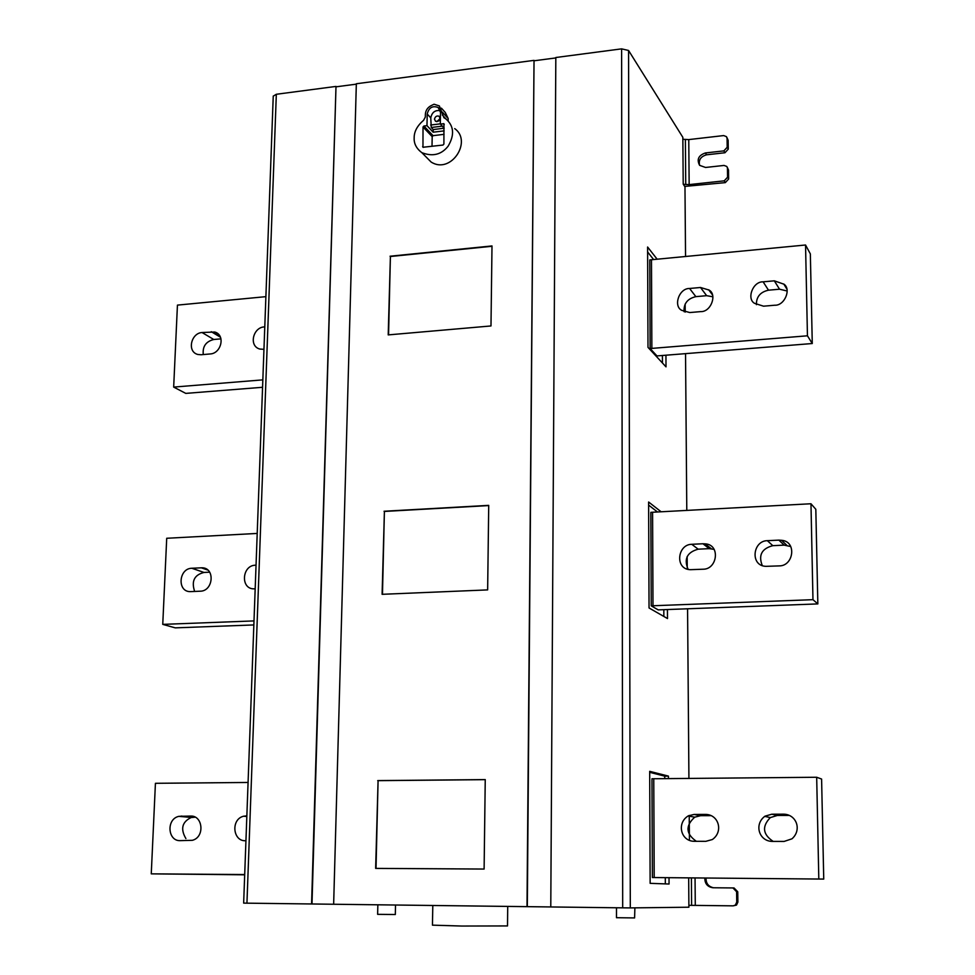 <?xml version="1.0" encoding="UTF-8"?>
<svg xmlns="http://www.w3.org/2000/svg" width="975" height="975" viewBox="0 0 975 975"><rect width="100%" height="100%" fill="white"/><g stroke="black" fill="none" stroke-linecap="round" stroke-linejoin="round"><path stroke-width="1.46" d="M488.719 505.574L384.406 511.436L382.468 594.287M384.053 511.253L488.719 505.367L487.646 589.899L382.102 594.311L384.406 511.436M491.997 246.285L390.402 256.498L388.562 334.864M390.061 256.218L491.997 245.944L490.986 325.955L388.208 334.9L390.402 256.498M433.229 129.577L433.168 132.198L426.977 125.641L423.906 126.019L423.016 127.006L422.967 147.262L443.003 145.043L443.905 144.056L443.942 123.752L440.31 123.996L444.186 128.188L433.229 129.577L431.255 127.493L442.297 126.141M444.137 130.869L433.168 132.198M444.076 134.331L433.071 135.671L432.193 136.646L432.01 146.36M440.334 110.662C435.143 109.895 431.962 112.283 430.767 117.853L431.255 127.493M426.977 125.641L427.208 114.026C428.842 107.616 432.498 105.434 438.153 107.482L440.529 112.369L440.31 123.996M434.484 119.145L435.545 121.278C439.615 121.619 440.834 119.962 439.213 116.305C436.837 115.464 435.264 116.403 434.484 119.145M440.249 118.426L436.837 121.68M443.93 117.743L439.359 105.909L434.033 104.227L432.339 105.044C428.025 106.884 425.697 109.956 425.368 114.258L425.307 117.073L423.601 120.266C417.239 125.763 414.095 131.625 414.168 137.828C413.839 143.618 416.41 148.566 421.87 152.673C432.644 156.853 441.395 154.696 448.11 146.189C454.728 134.989 453.972 125.873 445.807 118.852L443.93 117.743M448.159 120.839L448.195 118.536L445.197 112.357L441.407 108.164M454.728 128.627C472.668 141.326 450.84 174.769 431.084 162.008L425.843 156.695M485.245 779.659L378.081 780.658L376.021 868.396M377.715 780.597L485.245 779.598L484.112 869.054L375.643 868.396L378.081 780.658M255.182 588.803L254.036 588.839C240.301 589.205 241.861 565.354 255.365 565.207L256.047 565.183M190.832 591.606L190.405 591.618C176.962 592.032 178.608 568.388 191.831 568.254L201.996 567.791C215.341 567.718 213.415 591.118 200.289 591.203L190.832 591.606M209.674 572.179L203.994 572.447C194.647 574.823 191.429 580.82 194.342 590.436M257.205 533.435L166.713 538.273L162.752 624.378L254 620.917M253.853 624.938L175.281 627.863L162.752 624.378M201.082 354.754L197.937 354.498C186.737 351.865 191.002 333.109 202.044 332.524L214.707 332.012C225.725 334.888 221.276 353.413 210.32 353.949L201.082 354.754M220.947 338.861L213.781 339.495C206.176 341.433 202.654 346.162 203.214 353.718M263.957 349.318L259.825 349.05C248.576 346.137 252.988 327.515 264.115 326.918L264.773 326.857M265.882 296.656L177.438 305.114L173.672 387.087L262.836 379.872M262.567 387.282L185.774 393.388L173.672 387.087M180.046 840.645C167.737 841.108 166.03 819.122 178.815 816.355L190.771 816.051C202.897 815.502 205.055 837.172 192.343 840.316L180.046 840.645M195.305 817.172L191.076 817.562C182.033 821.974 180.302 828.982 185.896 838.573M245.944 840.73L245.249 840.73C232.781 841.193 230.685 819.232 243.628 816.209L246.858 815.868M248.077 782.462L155.427 783.303L151.259 873.856L244.701 874.551M244.688 874.807L151.259 873.856M713.846 549.327L709.239 548.657L698.161 549.181C687.07 552.277 683.719 558.967 688.094 569.254M702.975 543.758L705.449 543.879C720.562 544.818 717.368 569.29 703.219 569.217L690.519 569.68C674.59 569.571 677.259 544.379 691.763 544.294L702.975 543.758L709.239 548.657M790.506 546.487L784.156 545.135L772.797 545.671C761.804 548.584 758.27 555.165 762.206 565.39M778.867 540.126L781.987 540.345C796.953 541.771 793.54 566.024 779.318 565.89L765.948 566.341C749.897 565.914 752.663 540.735 767.362 540.674L778.867 540.126L784.156 545.135M810.968 503.758L652.58 512.241L652.994 605.755L812.967 599.674L810.968 503.758L815.819 509.291L817.842 603.915L658.223 609.887M812.967 599.674L817.842 603.915M652.994 605.755L651.227 605.828L650.837 512.35L652.58 512.241M651.227 605.828L658.21 609.887M667.436 609.521L667.497 618.552L649.045 607.961L648.619 502.015L661.135 511.79M657.503 511.985L648.631 505.111M663.853 616.468L663.817 609.655M787.13 291.001L779.537 289.209L768.495 290.184C760.305 292 756.271 296.839 756.405 304.675M774.321 280.824L783.997 284.225C791.42 289.051 784.656 305.821 774.747 305.224L763.535 306.187L754.492 303.298C746.46 298.764 752.846 281.361 763.132 281.836L774.321 280.824L779.537 289.209M712.835 296.778L706.643 295.681L695.858 296.644C687.497 298.618 683.572 303.627 684.072 311.671M700.513 287.491L709.044 290.05C717.307 294.34 711.092 312.085 700.745 311.61L689.8 312.548L681.854 310.391C673.043 306.357 678.929 288.149 689.593 288.478L700.513 287.491L706.643 295.681M807.446 335.802L805.545 245.005L810.347 253.89L812.273 343.529L656.967 355.924L650.142 348.538L807.446 335.802L812.273 343.529M805.545 245.005L651.471 259.752L651.861 348.392M650.142 348.538L649.764 259.923L651.471 259.752M665.937 355.168L666.01 366.856L647.997 347.368L647.595 247.016L657.15 259.204M653.603 259.545L647.619 251.964M662.452 363.005L662.415 355.448M789.311 815.417L777.355 815.453L770.323 817.586C761.755 826.471 762.718 834.417 773.187 841.413M783.656 814.174C796.465 814.381 802.145 829.944 791.968 838.817L784.144 841.425L772.261 841.413C758.977 841.267 753.797 824.265 764.997 816.172L771.822 814.21L783.656 814.174L789.031 815.417M705.583 814.418C718.685 814.418 723.694 831.699 712.335 839.536L705.839 841.328L694.273 841.303C680.745 841.34 676.321 822.851 688.399 815.819L694.042 814.454L705.583 814.418L710.361 815.332M711.08 815.648L700.598 815.685L694.736 817.172C685.267 825.801 685.803 833.844 696.345 841.315M818.805 878.755L816.684 777.258L821.596 779.037L823.741 879.084L652.385 877.537L823.741 879.084M816.684 777.258L653.762 778.745L654.201 877.549M652.385 877.537L651.958 778.769L653.762 778.745M669.021 877.939L669.057 884.02L650.142 883.338L649.691 771.335L668.423 776.112L664.731 776.149L649.703 772.334M665.328 883.886L665.303 877.914M664.755 778.647L664.731 776.149M668.423 776.112L668.436 778.611M726.887 137.414L728.142 140.303L727.07 138.413L727.192 147.274L728.264 149.151L724.949 152.746L706.546 154.806C700.72 156.5 698.417 159.998 699.599 165.323M728.142 140.303L728.264 149.151M727.265 167.286L728.532 170.125L726.765 166.445L724.035 165.433L705.571 167.468L699.636 165.36C696.54 159.498 698.478 155.366 705.412 152.953L723.864 150.881L727.192 147.274M728.532 170.125L728.642 179.022L725.315 182.63L684.73 186.42M727.447 168.297L727.569 177.218L728.642 179.022M727.07 138.413L726.46 136.646L723.669 135.574L688.764 139.596L689.154 184.604L724.23 180.838L727.569 177.218M685.547 256.486L684.974 186.798L683.207 184.141L682.841 137.329L628.57 50.481L621.611 48.86L555.823 57.513L550.778 906.957L622.684 907.847L621.611 48.86M689.154 184.604L683.329 184.312M682.853 139.279L688.764 139.596M432.803 905.483L432.449 925.153L461.772 926.043L507.512 925.933L507.719 906.421M377.849 904.8L377.63 914.343L395.314 914.513L395.521 905.019M616.48 907.774L616.48 917.707L634.603 917.926L634.883 907.847M706.058 878.219C705.924 883.399 708.411 886.58 713.542 887.774M732.932 887.945L734.065 887.981L737.746 891.772L736.612 891.747L732.932 887.945L712.981 887.762C707.557 886.933 704.84 883.74 704.84 878.207M737.746 891.772L737.88 902.119L736.491 905.092L733.151 905.848L735.345 905.105L736.747 902.119L737.88 902.119M736.612 891.747L736.747 902.119M695.053 878.134L695.285 905.397L733.151 905.848M695.285 905.397L688.886 905.336M628.57 50.481L630.301 907.908L688.898 907.213L688.679 878.085M550.778 906.945L527 906.652L534.032 60.377L356.338 83.752L333.645 904.252L311.586 903.971L335.997 86.422L276.327 94.27L273.244 96.135M276.327 94.27L246.943 903.167L311.586 903.971M246.943 903.167L243.665 903.106M630.301 907.908L622.684 907.847M333.645 904.252L527 906.652M534.032 60.377L527.317 906.652M534.324 60.755L555.823 57.927M689.422 840.328L689.215 815.441M688.923 778.428L687.57 608.778M687.241 567.889L687.156 556.53M686.79 510.413L685.535 353.608M685.206 312.073L685.145 304.078M335.997 86.422L311.988 903.971M336.363 86.787L356.326 84.155M444.259 124.556L443.393 123.618M433.071 135.671L423.906 126.019M432.193 136.646L423.016 127.006M423.382 147.383L422.614 146.591M430.767 117.853L427.208 114.026M440.322 123.849L430.633 125.032M442.321 114.952L446.014 118.999M442.37 112.137L448.195 118.536M439.42 108.725L438.64 107.859M256.035 565.451L255.365 565.207M191.831 568.254L203.994 572.447M207.894 570.107L201.277 567.803M202.044 332.524L213.781 339.495M220.399 337.179L211.27 331.695M264.761 327.332L264.115 326.918M181.106 816.075L193.72 817.184M246.846 815.941L246.163 815.868M691.763 544.294L698.161 549.181M767.362 540.674L772.797 545.671M763.132 281.836L768.495 290.184M689.593 288.478L695.858 296.644M771.822 814.21L777.355 815.453M694.042 814.454L700.598 815.685M723.864 150.881L724.949 152.746M705.412 152.953L706.546 154.806M725.315 182.63L724.23 180.838M685.376 139.535L685.742 184.555M691.397 878.109L691.616 905.361M439.762 109.249L438.153 107.482M439.213 116.305L439.908 117.073M431.084 162.008L421.87 152.673M201.996 567.791L207.346 569.656M214.707 332.012L218.51 334.303M178.815 816.355L191.453 817.452M243.628 816.209L246.833 816.502M711.311 548.742L705.071 543.831M786.788 545.281L781.536 540.272M786.703 288.807L783.778 284.017M712.274 294.621L708.691 289.77M770.323 817.586L764.693 816.368M694.736 817.172L688.106 815.965M735.345 905.105L736.491 905.092M243.652 903.106L273.244 96.062"/></g></svg>
